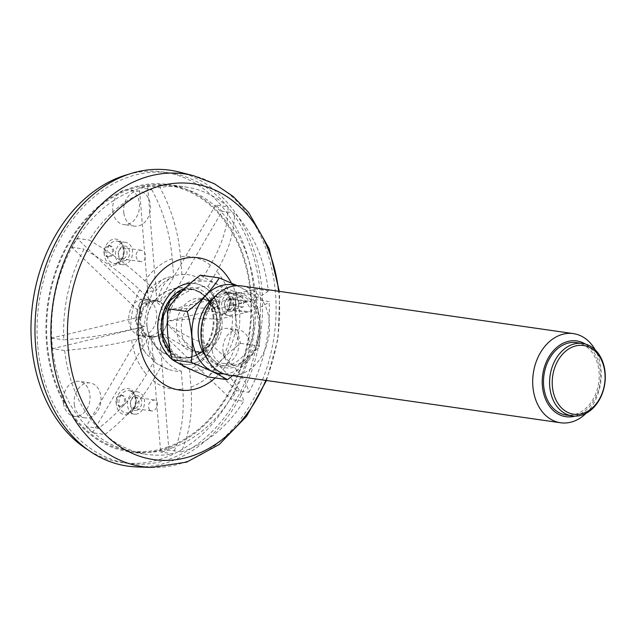 <?xml version="1.0" encoding="UTF-8"?>
<svg xmlns="http://www.w3.org/2000/svg" width="637" height="637" viewBox="0 0 637 637"><rect width="100%" height="100%" fill="white"/><g stroke="black" fill="none" stroke-linecap="round" stroke-linejoin="round"><path stroke-width="0.48" stroke-dasharray="3.19 2.39" d="M190.375 283.29L194.667 283.465C212.838 286.332 219.598 305.983 220.004 316.47C223.858 329.162 210.091 367.883 183.169 364.229L177.014 362.429M179.005 171.99A149.464 112.972 -81.8 0 1 260.613 334.218A149.464 112.972 -81.8 0 1 136.629 466.905M37.655 344.776A146.717 110.902 -81.8 0 1 169.657 172.922A146.717 110.902 -81.8 0 1 260.525 306.309A146.717 110.902 -81.8 0 1 169.991 458.919A146.717 110.902 -81.8 0 1 127.926 463.378A146.717 110.902 -81.8 0 1 37.655 344.776M158.199 331.28A40.792 30.695 98 0 0 183.066 364.221A40.792 30.695 98 0 0 219.359 328.151A40.792 30.695 98 0 0 194.484 283.441A40.792 30.695 98 0 0 158.199 331.28M213.132 317.29A34.605 26.037 98 0 0 198.314 291.396A34.605 26.037 98 0 0 191.721 289.302A34.605 26.037 98 0 0 161.257 319.941A34.605 26.037 98 0 0 182.039 357.827A34.605 26.037 98 0 0 188.95 357.636A34.605 26.037 98 0 0 213.132 317.29M158.509 319.742A0.677 0.51 -82 0 1 159.529 319.495A0.677 0.51 -82 0 1 158.509 319.742M217.177 320.132A26.834 20.288 -81.8 0 1 217.281 323.206A26.834 20.288 -81.8 0 1 215.951 332.482A26.834 20.288 -81.8 0 1 193.027 351.568A26.834 20.288 -81.8 0 1 176.768 322.115A26.834 20.288 -81.8 0 1 200.663 298.442A26.834 20.288 -81.8 0 1 217.177 320.132M222.042 320.833A26.834 20.288 -81.8 0 1 197.892 352.269A26.834 20.288 -81.8 0 1 181.633 322.816A26.834 20.288 -81.8 0 1 205.528 299.135A26.834 20.288 -81.8 0 1 222.042 320.833M235.698 317.56A44.869 33.912 -81.8 0 1 196.331 370.232A44.869 33.912 -81.8 0 1 170.509 310.792A44.869 33.912 -81.8 0 1 207.097 281.172A44.869 33.912 -81.8 0 1 235.698 317.56M200.281 275.184C208.88 280.439 220.935 286.196 236.438 292.463C234.376 308.897 235.746 325.857 240.531 343.367C226.453 354.053 215.768 365.256 208.474 376.985M232.609 375.631L259.522 346.09L240.531 343.367M236.438 292.463L255.421 295.194L237.346 285.702M255.421 295.194L260.079 321.016L259.522 346.09M236.534 285.734A44.869 33.912 -81.8 0 1 260.015 321.056A44.869 33.912 -81.8 0 1 223.874 373.863M213.968 297.718A36.588 27.654 -81.8 0 1 231.231 292.98A36.588 27.654 -81.8 0 1 253.741 322.561A36.588 27.654 -81.8 0 1 220.824 365.407A36.588 27.654 -81.8 0 1 205.592 356.003M258.606 323.254A36.588 27.654 -81.8 0 1 225.689 366.108A36.588 27.654 -81.8 0 1 203.522 325.961A36.588 27.654 -81.8 0 1 236.096 293.681A36.588 27.654 -81.8 0 1 258.606 323.254M259.888 322.951A38.276 28.928 -81.8 0 1 219.009 365.821A38.276 28.928 -81.8 0 1 213.785 300.919A38.276 28.928 -81.8 0 1 259.888 322.951M241.678 285.957A45.028 34.032 -81.8 0 1 269.379 322.354A45.028 34.032 -81.8 0 1 228.866 375.097M586.096 413.302A45.028 34.032 98.2 0 0 601.089 370.017A45.028 34.032 98.2 0 0 595.205 349.872M575.036 416.112A38.276 28.928 98.2 0 0 599.99 382.933A38.276 28.928 98.2 0 0 585.395 344.06M576.557 342.602A36.588 27.654 -81.8 0 1 599.067 372.175A36.588 27.654 -81.8 0 1 566.15 415.029M128.188 174.411A146.717 110.902 -81.8 0 1 163.582 172.054A146.717 110.902 -81.8 0 1 254.45 305.434A146.717 110.902 -81.8 0 1 163.908 458.051A146.717 110.902 -81.8 0 1 121.842 462.51A146.717 110.902 -81.8 0 1 88.551 450.279M212.185 350.597A17.637 13.329 -81.8 0 1 227.879 328.445A17.637 13.329 -81.8 0 1 238.572 347.802A17.637 13.329 -81.8 0 1 222.862 363.361A17.637 13.329 -81.8 0 1 212.185 350.597M145.371 334.919A18.385 13.895 -81.8 0 1 140.092 335.476A18.385 13.895 -81.8 0 1 128.953 315.299A18.385 13.895 -81.8 0 1 145.324 299.079A18.385 13.895 -81.8 0 1 156.71 315.793A18.385 13.895 -81.8 0 1 145.371 334.919M112.932 211.787A17.637 13.329 -81.8 0 1 128.626 189.643A17.637 13.329 -81.8 0 1 139.312 208.992A17.637 13.329 -81.8 0 1 123.61 224.55A17.637 13.329 -81.8 0 1 112.932 211.787M63.453 403.532A17.637 13.329 -81.8 0 1 79.147 381.38A17.637 13.329 -81.8 0 1 89.833 400.729A17.637 13.329 -81.8 0 1 74.131 416.295A17.637 13.329 -81.8 0 1 63.453 403.532M223.133 352.173A17.637 13.329 -81.8 0 1 238.827 330.022A17.637 13.329 -81.8 0 1 249.513 349.371A17.637 13.329 -81.8 0 1 233.811 364.937A17.637 13.329 -81.8 0 1 223.133 352.173M123.873 213.363A17.637 13.329 -81.8 0 1 139.567 191.211A17.637 13.329 -81.8 0 1 150.26 210.568A17.637 13.329 -81.8 0 1 134.55 226.127A17.637 13.329 -81.8 0 1 123.873 213.363M156.312 336.495A18.385 13.895 -81.8 0 1 151.041 337.053A18.385 13.895 -81.8 0 1 139.901 316.876A18.385 13.895 -81.8 0 1 156.272 300.648A18.385 13.895 -81.8 0 1 167.658 317.369A18.385 13.895 -81.8 0 1 156.312 336.495M74.394 405.1A17.637 13.329 -81.8 0 1 90.096 382.948A17.637 13.329 -81.8 0 1 100.781 402.305A17.637 13.329 -81.8 0 1 85.079 417.864A17.637 13.329 -81.8 0 1 74.394 405.1M173.033 447.556A134.152 101.394 -81.8 0 1 134.574 451.633A134.152 101.394 -81.8 0 1 53.285 304.43A134.152 101.394 -81.8 0 1 172.731 186.068A134.152 101.394 -81.8 0 1 255.819 308.021A134.152 101.394 -81.8 0 1 173.033 447.556M137.624 413.811A11.259 8.512 -81.8 0 1 134.399 414.154A11.259 8.512 -81.8 0 1 127.575 401.804A11.259 8.512 -81.8 0 1 137.6 391.866A11.259 8.512 -81.8 0 1 144.575 402.106A11.259 8.512 -81.8 0 1 137.624 413.811M137.082 410.212A7.509 5.669 -81.8 0 1 130.601 401.143A7.509 5.669 -81.8 0 1 140.315 397.679A7.509 5.669 -81.8 0 1 137.082 410.212M135.593 408.237A5.629 4.252 -81.8 0 1 133.985 408.413A5.629 4.252 -81.8 0 1 132.17 407.537A5.629 4.252 -81.8 0 1 130.872 400.96A5.629 4.252 -81.8 0 1 135.585 397.265A5.629 4.252 -81.8 0 1 139.073 402.385A5.629 4.252 -81.8 0 1 135.593 408.237M231.804 315.044A11.259 8.512 -81.8 0 1 228.579 315.387A11.259 8.512 -81.8 0 1 221.756 303.037A11.259 8.512 -81.8 0 1 231.78 293.108A11.259 8.512 -81.8 0 1 238.748 303.339A11.259 8.512 -81.8 0 1 231.804 315.044M231.263 311.445A7.509 5.669 -81.8 0 1 224.773 302.376A7.509 5.669 -81.8 0 1 234.496 298.92A7.509 5.669 -81.8 0 1 231.263 311.445M229.774 309.471A5.629 4.252 -81.8 0 1 228.165 309.646A5.629 4.252 -81.8 0 1 224.694 305.004A5.629 4.252 -81.8 0 1 227.441 299.008A5.629 4.252 -81.8 0 1 229.766 298.498A5.629 4.252 -81.8 0 1 233.246 303.618A5.629 4.252 -81.8 0 1 229.774 309.471M125.593 264.291A11.259 8.512 -81.8 0 1 122.368 264.634A11.259 8.512 -81.8 0 1 115.544 252.276A11.259 8.512 -81.8 0 1 125.569 242.347A11.259 8.512 -81.8 0 1 132.544 252.578A11.259 8.512 -81.8 0 1 125.593 264.291M125.051 260.692A7.509 5.669 -81.8 0 1 118.57 251.615A7.509 5.669 -81.8 0 1 128.284 248.159A7.509 5.669 -81.8 0 1 125.051 260.692M123.562 258.718A5.629 4.252 -81.8 0 1 121.954 258.885A5.629 4.252 -81.8 0 1 118.641 252.172A5.629 4.252 -81.8 0 1 123.554 247.745A5.629 4.252 -81.8 0 1 127.042 252.857A5.629 4.252 -81.8 0 1 123.562 258.718M168.176 446.863A134.152 101.394 -81.8 0 1 129.709 450.94A134.152 101.394 -81.8 0 1 48.428 303.73A134.152 101.394 -81.8 0 1 167.873 185.367A134.152 101.394 -81.8 0 1 250.954 307.321A134.152 101.394 -81.8 0 1 168.176 446.863M251.113 293.641A135.084 102.103 98.2 0 0 168.001 184.443A135.084 102.103 98.2 0 0 47.719 303.634A135.084 102.103 98.2 0 0 129.574 451.864A135.084 102.103 98.2 0 0 251.113 293.641M136.119 254.681C136.74 251.615 138.404 250.142 141.119 250.269C147.298 250.739 146.51 262.707 140.498 261.544C137.481 260.692 136.015 258.399 136.119 254.681M151.733 189.539C163.263 210.728 170.103 233.771 172.253 258.686L173.694 276.569A48.603 36.739 98.2 0 0 155.675 291.165L144.87 280.861C129.669 266.489 111.141 252.905 89.284 240.117A135.084 102.103 98.2 0 1 151.733 189.539L139.392 187.772L148.684 303.292L149.408 303.395A17.82 13.473 98.2 0 0 147.442 304.988A48.476 15.049 -149.7 0 1 145.371 293.856A48.476 15.049 -149.7 0 1 155.675 291.165M149.408 303.395A48.476 30.401 76.5 0 1 166.257 277.931A48.476 30.401 76.5 0 1 173.694 276.569M163.51 315.092A17.82 13.473 98.2 0 0 152.538 300.688A17.82 13.473 98.2 0 0 136.668 316.414A17.82 13.473 98.2 0 0 147.473 335.97A17.82 13.473 98.2 0 0 163.51 315.092M147.442 304.988L146.717 304.884A17.82 13.473 98.2 0 0 141.494 313.818L142.218 313.922A17.82 13.473 98.2 0 0 141.581 316.78L140.857 316.677A17.82 13.473 98.2 0 0 141.709 327.33L142.441 327.434A17.82 13.473 98.2 0 0 143.508 329.886L142.776 329.783A17.82 13.473 98.2 0 0 149.209 335.914L149.942 336.025A17.82 13.473 98.2 0 0 152.084 336.631L151.359 336.527A17.82 13.473 98.2 0 0 151.606 336.567A17.82 13.473 98.2 0 0 159.6 334.552L160.325 334.656A17.82 13.473 98.2 0 0 162.292 333.063L161.567 332.96A17.82 13.473 98.2 0 0 166.79 324.026L167.515 324.129A17.82 13.473 98.2 0 0 168.152 321.271L167.427 321.167A17.82 13.473 98.2 0 0 167.642 315.689A17.82 13.473 98.2 0 0 166.568 310.514L167.292 310.617A17.82 13.473 98.2 0 0 166.233 308.165L165.501 308.061A17.82 13.473 98.2 0 0 159.067 301.922L159.799 302.034A17.82 13.473 98.2 0 0 157.65 301.42L156.925 301.317A17.82 13.473 98.2 0 0 156.678 301.277A17.82 13.473 98.2 0 0 148.684 303.292M167.292 310.617A48.476 9.117 175.4 0 1 217.782 308.778L245.715 301.635L229.877 299.358L219.614 301.819L209.151 300.314A15.949 12.055 98.2 0 0 210.011 310.967L167.427 321.167M209.151 300.314L166.568 310.514M219.614 301.819A15.949 12.055 98.2 0 0 220.466 312.472L210.011 310.967M159.799 302.034A48.476 27.948 133.6 0 1 201.587 280.169A48.603 36.739 98.2 0 0 184.937 274.475A48.603 36.739 98.2 0 0 181.935 274.595A48.476 30.401 -103.5 0 0 179.841 274.674A48.476 30.401 -103.5 0 0 157.65 301.42M181.935 274.595L180.502 256.711C178.344 231.772 171.504 208.729 159.975 187.565L147.633 185.797A135.084 102.103 98.2 0 0 139.392 187.772M165.501 308.061L222.138 211.229A135.084 102.103 98.2 0 0 215.704 205.098L228.046 206.874C228.309 224.861 222.409 244.29 210.353 265.175L201.587 280.169M217.782 308.778A48.603 36.739 98.2 0 0 208.02 286.308A48.476 27.948 -46.4 0 0 166.233 308.165M208.02 286.308L216.787 271.314C228.85 250.405 234.75 230.976 234.48 213.005L222.138 211.229M167.515 324.129A48.476 15.049 -149.7 0 0 212.79 345.644A48.603 36.739 98.2 0 0 218.634 319.432A48.476 9.117 -4.6 0 0 168.152 321.271M218.634 319.432L246.567 312.289L230.729 310.012L220.466 312.472M161.567 332.96L231.342 399.503A135.084 102.103 98.2 0 0 236.566 390.577L248.908 392.344C246.925 382.399 238.485 370.264 223.595 355.948L212.79 345.644M160.325 334.656A48.476 30.401 -103.5 0 0 189.547 369.165A48.603 36.739 98.2 0 0 207.574 354.57A48.476 15.049 30.3 0 1 162.292 333.063M207.574 354.57L218.372 364.874C233.269 379.206 241.71 391.341 243.684 401.278L231.342 399.503M151.359 336.527L160.651 452.047A135.084 102.103 98.2 0 0 168.893 450.072L181.234 451.848C189.595 433.518 192.844 411.924 190.989 387.057L189.547 369.165M149.942 336.025A48.476 27.948 -46.4 0 0 155.762 362.819A48.476 27.948 -46.4 0 0 161.655 365.574A48.603 36.739 98.2 0 0 171.178 370.24A48.603 36.739 98.2 0 0 181.306 371.14A48.476 30.401 76.5 0 1 152.084 336.631M181.306 371.14L182.739 389.032C184.595 413.923 181.346 435.517 172.993 453.823L160.651 452.047M142.776 329.783L86.146 426.607A135.084 102.103 98.2 0 0 92.58 432.746L104.922 434.522C124.549 419.393 140.538 401.406 152.888 380.568L161.655 365.574M142.441 327.434A48.476 9.117 -4.6 0 0 136.429 332.665A48.476 9.117 -4.6 0 0 145.459 336.965A48.603 36.739 98.2 0 0 155.221 359.435A48.476 27.948 133.6 0 1 146.128 353.631A48.476 27.948 133.6 0 1 143.508 329.886M155.221 359.435L146.454 374.429C134.089 395.29 118.1 413.27 98.488 428.382L86.146 426.607M140.857 316.677L51.47 338.088A135.084 102.103 98.2 0 0 52.33 348.742L64.671 350.517C89.897 348.28 112.216 344.872 131.62 340.277L145.459 336.965M142.218 313.922A48.476 15.049 30.3 0 1 139.591 303.738A48.476 15.049 30.3 0 1 150.451 300.099A48.603 36.739 98.2 0 0 144.607 326.311A48.476 9.117 175.4 0 1 135.546 321.621A48.476 9.117 175.4 0 1 141.581 316.78M144.607 326.311L130.768 329.624C111.34 334.218 89.021 337.634 63.811 339.863A135.084 102.103 98.2 0 1 84.06 249.043C105.933 261.855 124.462 275.439 139.646 289.795L150.451 300.099M229.877 299.358A5.629 4.252 98.2 0 0 227.122 305.354A5.629 4.252 98.2 0 0 230.594 309.996A5.629 4.252 98.2 0 0 230.729 310.012M146.717 304.884L76.942 238.342A135.084 102.103 98.2 0 0 71.718 247.267L141.494 313.818M71.718 247.267L84.06 249.043M76.942 238.342L89.284 240.117M156.925 301.317L147.633 185.797M228.046 206.874A135.084 102.103 98.2 0 0 185.693 186.983A135.084 102.103 98.2 0 0 159.975 187.565M215.704 205.098L159.067 301.922M268.296 290.87C264.833 294.286 257.913 297.678 247.53 301.054L232.059 298.833L242.323 296.372L231.86 294.875L255.955 289.102L268.296 290.87A135.084 102.103 98.2 0 0 234.48 213.005M245.715 301.635L247.53 301.054M243.175 307.026L232.72 305.529L256.815 299.756L269.156 301.524C265.621 304.972 258.694 308.364 248.382 311.708L232.911 309.486L243.175 307.026A15.949 12.055 98.2 0 0 242.323 296.372M232.72 305.529A15.949 12.055 98.2 0 0 231.86 294.875M232.911 309.486A5.629 4.252 98.2 0 0 235.666 303.491A5.629 4.252 98.2 0 0 232.194 298.849A5.629 4.252 98.2 0 0 232.059 298.833M256.815 299.756A135.084 102.103 98.2 0 0 256.464 294.405A135.084 102.103 98.2 0 0 255.955 289.102M248.382 311.708L246.567 312.289M248.908 392.344A135.084 102.103 98.2 0 0 269.156 301.524M236.566 390.577L166.79 324.026M181.234 451.848A135.084 102.103 98.2 0 0 243.684 401.278M168.893 450.072L159.6 334.552M149.496 410.029C147.258 404.806 148.859 401.453 154.297 399.964C160.07 400.506 156.965 412.059 151.311 410.889L149.496 410.029M104.922 434.522A135.084 102.103 98.2 0 0 147.274 454.412A135.084 102.103 98.2 0 0 172.993 453.823M92.58 432.746L149.209 335.914M64.671 350.517A135.084 102.103 98.2 0 0 98.488 428.382M52.33 348.742L141.709 327.33M51.47 338.088L63.811 339.863M121.006 406.143A5.629 4.252 -81.8 0 1 119.39 406.31A5.629 4.252 -81.8 0 1 115.982 400.14A5.629 4.252 -81.8 0 1 120.99 395.171A5.629 4.252 -81.8 0 1 124.478 400.291A5.629 4.252 -81.8 0 1 121.006 406.143M120.966 395.402A5.629 4.252 98.2 0 0 117.128 401.127A5.629 4.252 98.2 0 0 120.608 406.486A5.629 4.252 98.2 0 0 122.224 406.318A5.629 4.252 98.2 0 0 125.696 400.458A5.629 4.252 98.2 0 0 122.208 395.346A5.629 4.252 98.2 0 0 120.966 395.402M215.187 307.376A5.629 4.252 -81.8 0 1 213.57 307.544A5.629 4.252 -81.8 0 1 210.162 301.373A5.629 4.252 -81.8 0 1 215.171 296.404A5.629 4.252 -81.8 0 1 218.658 301.524A5.629 4.252 -81.8 0 1 215.187 307.376M215.147 296.643A5.629 4.252 98.2 0 0 211.301 302.36A5.629 4.252 98.2 0 0 214.788 307.719A5.629 4.252 98.2 0 0 216.397 307.552A5.629 4.252 98.2 0 0 219.876 301.699A5.629 4.252 98.2 0 0 216.389 296.579A5.629 4.252 98.2 0 0 215.147 296.643M108.975 256.615A5.629 4.252 -81.8 0 1 107.358 256.791A5.629 4.252 -81.8 0 1 103.95 250.612A5.629 4.252 -81.8 0 1 108.959 245.643A5.629 4.252 -81.8 0 1 112.446 250.763A5.629 4.252 -81.8 0 1 108.975 256.615M108.935 245.882A5.629 4.252 98.2 0 0 105.097 251.599A5.629 4.252 98.2 0 0 108.577 256.966A5.629 4.252 98.2 0 0 110.193 256.791A5.629 4.252 98.2 0 0 113.665 250.938A5.629 4.252 98.2 0 0 110.177 245.818A5.629 4.252 98.2 0 0 108.935 245.882M215.187 377.956A66.789 50.482 98.2 0 0 239.512 311.796A66.789 50.482 98.2 0 0 231.39 283.019M265.812 380.4A139.328 105.312 98.2 0 0 279.086 296.428A139.328 105.312 98.2 0 0 278.592 291.26M151.479 467.447A147.872 111.77 98.2 0 0 275.518 293.434A147.872 111.77 98.2 0 0 193.401 175.661M170.644 352.882A36.484 27.455 98 0 0 201.626 354.737A36.484 27.455 98 0 0 216.484 317.218A36.484 27.455 98 0 0 184.706 288.529M213.865 317.385A34.613 26.045 98 0 0 192.454 289.397A34.613 26.045 98 0 0 161.981 320.045A34.613 26.045 98 0 0 182.771 357.93A34.613 26.045 98 0 0 213.865 317.385M222.345 315.45A13.13 9.929 -81.8 0 1 210.998 299.573A13.13 9.929 -81.8 0 1 228.006 293.522A13.13 9.929 -81.8 0 1 222.345 315.45M116.141 264.689A13.13 9.929 -81.8 0 1 104.787 248.82A13.13 9.929 -81.8 0 1 121.794 242.761A13.13 9.929 -81.8 0 1 116.141 264.689M128.172 414.217A13.13 9.929 -81.8 0 1 116.818 398.34A13.13 9.929 -81.8 0 1 133.826 392.288A13.13 9.929 -81.8 0 1 128.172 414.217M129.112 412.593A11.259 8.512 -81.8 0 1 125.887 412.935A11.259 8.512 -81.8 0 1 119.063 400.577A11.259 8.512 -81.8 0 1 129.088 390.648A11.259 8.512 -81.8 0 1 136.063 400.88A11.259 8.512 -81.8 0 1 129.112 412.593M223.292 313.826A11.259 8.512 -81.8 0 1 220.068 314.168A11.259 8.512 -81.8 0 1 213.244 301.811A11.259 8.512 -81.8 0 1 223.268 291.881A11.259 8.512 -81.8 0 1 230.244 302.113A11.259 8.512 -81.8 0 1 223.292 313.826M117.081 263.065A11.259 8.512 -81.8 0 1 113.856 263.407A11.259 8.512 -81.8 0 1 107.032 251.058A11.259 8.512 -81.8 0 1 117.057 241.12A11.259 8.512 -81.8 0 1 124.032 251.36A11.259 8.512 -81.8 0 1 117.081 263.065M172.253 258.686A66.789 50.482 98.2 0 0 144.87 280.861M210.353 265.175A66.789 50.482 98.2 0 0 180.502 256.711M231.621 305.465A66.789 50.482 98.2 0 0 216.787 271.314M223.595 355.948A66.789 50.482 98.2 0 0 232.473 316.119M190.989 387.057A66.789 50.482 98.2 0 0 218.372 364.874M152.888 380.568A66.789 50.482 98.2 0 0 182.739 389.032M131.62 340.277A66.789 50.482 98.2 0 0 146.454 374.429M139.646 289.795A66.789 50.482 98.2 0 0 130.768 329.624M266.481 380.504L278.011 338.757L279.635 295.417L279.269 291.356M191.721 289.302L182.58 290.655M170.175 350.764L182.039 357.827M188.95 357.636C199.182 355.39 207.033 349.817 212.495 340.906C216.254 334.433 217.854 327.466 217.313 320.013C215.911 307.225 209.573 297.686 198.314 291.396M146.996 325.666C147.864 334.903 151.717 342.674 158.557 348.98C168.399 357.277 179.554 359.786 192.008 356.513C202.566 353.137 210.051 346.385 214.486 336.272C216.684 330.898 217.512 325.316 216.978 319.535C216.031 310.689 212.304 303.204 205.815 297.081C196.077 288.649 184.961 285.997 172.468 289.102C161.814 292.359 154.218 299.048 149.663 309.176C147.45 314.463 146.558 319.957 146.996 325.666M217.281 323.206A35.274 35.274 0 0 0 165.564 291.666A35.274 35.274 0 0 0 159.807 350.278A35.274 35.274 0 0 0 215.951 332.482M205.528 299.135L200.663 298.442M197.892 352.269L193.027 351.568M236.096 293.681L231.231 292.98M225.689 366.108L220.824 365.407M169.657 172.922L163.582 172.054M127.926 463.378L121.842 462.51M238.827 330.022L227.879 328.445M233.811 364.937L222.862 363.361M134.399 414.154L125.887 412.935L128.754 412.625C133.037 410.738 135.323 406.629 135.609 400.315C133.953 391.007 131.899 391.898 129.088 390.648L137.6 391.866M228.579 315.387L220.068 314.168L222.934 313.858C227.218 311.971 229.495 307.87 229.79 301.548C228.134 292.24 226.079 293.139 223.268 291.881L231.78 293.108M122.368 264.634L113.856 263.407L116.722 263.097C121.006 261.21 123.291 257.109 123.578 250.795C121.922 241.479 119.867 242.378 117.057 241.12L125.569 242.347M90.096 382.948L79.147 381.38M85.079 417.864L74.131 416.295M156.272 300.648L145.324 299.079M151.041 337.053L140.092 335.476M139.567 191.211L128.626 189.643M134.55 226.127L123.61 224.55M172.731 186.068L167.873 185.367M134.574 451.633L129.709 450.94M141.119 250.269L123.554 247.745M140.498 261.552L121.954 258.885M166.257 277.931A48.778 48.778 0 0 0 145.371 293.856M147.473 335.97L151.606 336.567M152.538 300.688L156.678 301.277M184.937 274.475A48.778 48.778 0 0 0 179.841 274.674M155.762 362.819A48.778 48.778 0 0 0 171.178 370.24M136.429 332.665A48.778 48.778 0 0 0 146.128 353.631M139.591 303.738A48.778 48.778 0 0 0 135.546 321.621M232.194 298.849L229.766 298.498M230.594 309.996L228.165 309.646M154.297 399.956L135.585 397.265M151.311 410.897L133.985 408.413M129.574 451.864L147.274 454.412M168.001 184.443L185.693 186.983M122.208 395.346L120.99 395.171M120.608 406.486L119.39 406.31M216.389 296.579L215.171 296.404M214.788 307.719L213.57 307.544M110.177 245.818L108.959 245.643M108.577 256.966L107.358 256.791"/><path stroke-width="0.96" d="M172.309 359.682C162.801 350.509 158.095 341.042 158.199 331.28C155.309 319.312 165.198 285.081 190.375 283.29M177.014 362.429L172.468 359.794M151.479 467.447L136.629 466.905A149.464 112.972 -81.8 0 1 35.576 345.278A149.464 112.972 -81.8 0 1 179.005 171.99L193.401 175.661A147.872 111.77 98.2 0 0 51.501 347.101A147.872 111.77 98.2 0 0 151.479 467.447L186.721 462.12L219.263 444.443L246.479 416.399L266.481 380.504M227.457 379.716L208.474 376.985C193.027 370.75 180.98 364.993 172.316 359.706C167.523 342.204 166.161 325.236 168.224 308.81C175.454 297.137 186.147 285.933 200.281 275.184L219.263 277.915C212.033 289.58 201.348 300.791 187.206 311.533C191.992 328.947 193.353 345.915 191.299 362.437C206.746 368.672 218.794 374.429 227.457 379.716L232.609 375.631M172.316 359.706L191.299 362.437M168.224 308.81L187.206 311.533M237.346 285.702L219.263 277.915M223.874 373.863A44.869 33.912 -81.8 0 1 192.462 324.376A44.869 33.912 -81.8 0 1 236.534 285.734M205.592 356.003A36.588 27.654 -81.8 0 1 213.968 297.718M560.576 422.761L228.866 375.097A45.028 34.032 -81.8 0 1 201.579 325.682A45.028 34.032 -81.8 0 1 241.678 285.957L573.388 333.613A45.028 34.032 98.2 0 0 532.874 386.356A45.028 34.032 98.2 0 0 560.576 422.761A45.028 34.032 98.2 0 0 586.096 413.302M595.205 349.872A45.028 34.032 98.2 0 0 573.388 333.613M585.395 344.06A38.276 28.928 98.2 0 0 555.233 348.845A38.276 28.928 98.2 0 0 542.366 385.759A38.276 28.928 98.2 0 0 575.036 416.112M572.233 415.905L566.15 415.029A36.588 27.654 -81.8 0 1 543.982 374.882A36.588 27.654 -81.8 0 1 576.557 342.602L582.64 343.478A36.588 27.654 98.2 0 0 549.723 386.333A36.588 27.654 98.2 0 0 572.233 415.905A36.588 27.654 98.2 0 0 605.15 373.051A36.588 27.654 98.2 0 0 582.64 343.478M552.359 386.165A34.709 26.236 98.2 0 0 594.17 406.143A34.709 26.236 98.2 0 0 589.432 347.284A34.709 26.236 98.2 0 0 552.359 386.165M88.551 450.279A146.717 110.902 -81.8 0 1 32.941 301.508A146.717 110.902 -81.8 0 1 128.188 174.411M231.39 283.019A66.789 50.482 98.2 0 0 161.495 270.94A66.789 50.482 98.2 0 0 145.714 363.409A66.789 50.482 98.2 0 0 215.187 377.956M278.592 291.26A139.328 105.312 98.2 0 0 127.79 201.706A139.328 105.312 98.2 0 0 95.916 424.051A139.328 105.312 98.2 0 0 265.812 380.4M184.706 288.529A36.484 27.455 98 0 0 161.464 330.492A36.484 27.455 98 0 0 170.644 352.882M279.269 291.356L269.125 248.541L248.541 212.328L233.086 196.395L214.247 183.671L193.401 175.661M182.58 290.655L170.254 300.481L162.945 317.154L162.937 335.763L170.175 350.764"/></g></svg>
